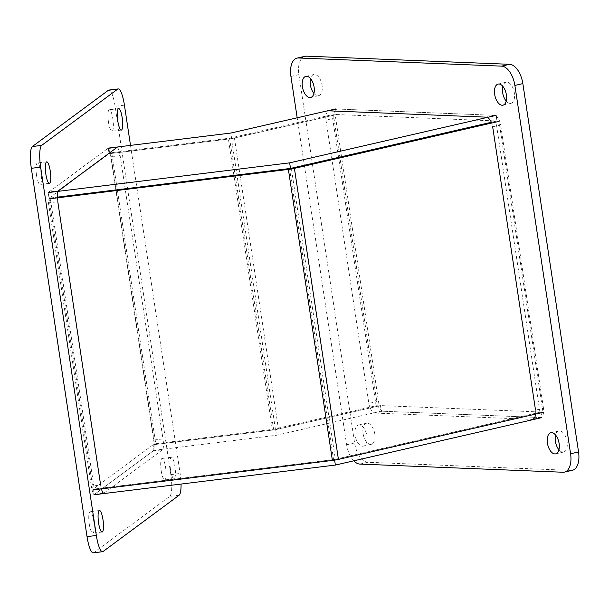 <?xml version="1.0" encoding="UTF-8"?>
<svg xmlns="http://www.w3.org/2000/svg" width="609" height="609" viewBox="0 0 609 609"><rect width="100%" height="100%" fill="white"/><g stroke="black" fill="none" stroke-linecap="round" stroke-linejoin="round"><path stroke-width="0.46" stroke-dasharray="3.04 2.28" d="M332.4 460.442L335.346 459.285L291.33 168.244L289.541 168.556L333.557 459.589L94.273 489.05L50.258 198.016L57.345 197.141L49.04 198.161L48.195 192.573L108.242 148.132L109.087 153.727L231.656 138.631L230.811 133.044M50.258 198.016L49.101 198.869L93.116 489.902L94.273 489.05M335.346 459.285L539.939 412.255L543.022 412.377L499.007 121.343L495.924 121.221L491.356 122.272L496.959 120.985L496.114 115.39L335.62 108.958L336.465 114.545L496.959 120.985M539.939 412.255L495.924 121.221M49.04 198.161L109.087 153.727M231.656 138.631L336.465 114.545M334.516 459.475L540.975 412.019L380.48 405.579L275.671 429.672L153.103 444.76L153.948 450.348L93.9 494.79L93.055 489.194L334.516 459.475L334.623 460.13M153.103 444.76L93.055 489.194M540.975 412.019L541.82 417.607L381.325 411.174L276.516 435.26L153.948 450.348M380.48 405.579L381.325 411.174M275.671 429.672L276.516 435.26M278.45 429.033A8.1 0.982 171.4 0 1 272.429 430.068L154.595 444.578L110.579 153.537L228.413 139.035A8.1 0.982 -8.6 0 0 234.435 137.999L278.45 429.033L379.201 405.876L335.186 114.835L234.435 137.999M379.201 405.876L376.118 405.746L273.578 429.216L272.429 430.068L228.413 139.035L229.563 138.182L273.578 429.216L155.744 443.717L111.729 152.684L229.563 138.182L332.103 114.713L335.186 114.835M111.729 152.684L110.579 153.537M155.744 443.717L154.595 444.578M376.118 405.746L332.103 114.713M368.848 403.432A9.622 5.078 -102.9 0 0 375.487 413.085L383.449 411.258A9.622 5.078 77.1 0 1 376.811 401.605L368.848 403.432L325.998 120.102L333.96 118.275L376.811 401.605M531.733 419.357A9.622 5.078 -102.9 0 0 532.464 419.289L540.427 417.454A9.622 5.078 77.1 0 1 539.696 417.523L531.733 419.357L375.487 413.085M535.631 414.082A9.622 5.078 -102.9 0 0 535.517 410.116L543.479 408.289A9.622 5.078 77.1 0 1 540.427 417.454M383.449 411.258L539.696 417.523M487.246 117.43A9.622 5.078 -102.9 0 0 486.028 117.141L493.99 115.307A9.622 5.078 77.1 0 1 500.628 124.959L492.666 126.794A9.622 5.078 -102.9 0 0 491.669 123.033M543.479 408.289L500.628 124.959M333.96 118.275A9.622 5.078 77.1 0 1 337.013 109.11A9.622 5.078 77.1 0 1 337.744 109.041L329.781 110.868A9.622 5.078 -102.9 0 0 329.05 110.937A9.622 5.078 -102.9 0 0 325.998 120.102M493.99 115.307L337.744 109.041M353.783 460.83A19.244 10.163 77.1 0 1 346.628 444.783L297.177 117.788M304.995 56.287A19.244 10.163 -102.9 0 0 298.89 74.625L354.59 442.956A19.244 10.163 -102.9 0 0 367.866 462.261L570.991 470.407A19.244 10.163 -102.9 0 0 572.445 470.277M313.924 93.375A10.825 5.717 -102.9 0 0 318.636 95.636A10.825 5.717 -102.9 0 0 322.07 85.321A10.825 5.717 -102.9 0 0 313.78 74.534A10.825 5.717 -102.9 0 0 310.529 78.622M374.801 434.004A10.825 5.717 -102.9 0 0 366.519 423.217A10.825 5.717 -102.9 0 0 363.367 435.047A10.825 5.717 -102.9 0 0 371.368 444.319A10.825 5.717 -102.9 0 0 374.801 434.004M558.948 449.769A10.825 5.717 -102.9 0 0 563.66 452.03A10.825 5.717 -102.9 0 0 567.093 441.715A10.825 5.717 -102.9 0 0 558.803 430.928A10.825 5.717 -102.9 0 0 555.553 435.016M506.208 101.094A10.825 5.717 -102.9 0 0 510.921 103.347A10.825 5.717 -102.9 0 0 514.354 93.032A10.825 5.717 -102.9 0 0 506.071 82.245A10.825 5.717 -102.9 0 0 502.821 86.333M366.839 435.831A10.825 5.717 77.1 0 1 363.406 446.146A10.825 5.717 77.1 0 1 355.405 436.874A10.825 5.717 77.1 0 1 358.556 425.044A10.825 5.717 77.1 0 1 366.839 435.831M153.674 440.048A9.622 2.124 -97 0 1 153.148 450.934L162.466 449.792A9.622 2.124 83 0 0 162.984 438.906L153.674 440.048L110.823 156.726L120.14 155.577L162.984 438.906M94.448 494.302L103.758 493.161A9.622 2.124 83 0 0 104.01 493.054L94.7 494.196A9.622 2.124 -97 0 1 94.448 494.302A9.622 2.124 -97 0 1 91.32 486.195L100.637 485.053A9.622 2.124 83 0 0 101.414 488.882M94.7 494.196L153.148 450.934M162.466 449.792L104.01 493.054M57.375 197.849A9.622 2.124 83 0 0 57.786 201.724L48.469 202.866A9.622 2.124 -97 0 1 48.994 191.98L58.304 190.838A9.622 2.124 83 0 0 57.916 191.378M48.469 202.866L91.32 486.195M120.14 155.577A9.622 2.124 83 0 0 117.012 147.469A9.622 2.124 83 0 0 116.761 147.576L107.443 148.718A9.622 2.124 -97 0 1 107.702 148.619A9.622 2.124 -97 0 1 110.823 156.726M107.443 148.718L48.994 191.98M93.284 552.843A19.244 4.255 83 0 0 93.786 552.629L169.774 496.388A19.244 4.255 83 0 0 170.817 474.617L115.109 106.293A19.244 4.255 83 0 0 108.866 90.079M130.509 145.391L180.127 473.475A19.244 4.255 -97 0 1 181.056 484.056M170.528 469.653A10.825 2.39 -97 0 1 171.395 457.29A10.825 2.39 -97 0 1 175.095 467.742A10.825 2.39 -97 0 1 174.045 478.781A10.825 2.39 -97 0 1 170.528 469.653M108.478 122.12A10.825 2.39 83 0 0 111.995 131.239A10.825 2.39 83 0 0 113.046 120.209A10.825 2.39 83 0 0 109.354 109.757A10.825 2.39 83 0 0 108.478 122.12M161.218 470.803A10.825 2.39 83 0 0 164.727 479.922A10.825 2.39 83 0 0 165.785 468.892A10.825 2.39 83 0 0 162.085 458.44A10.825 2.39 83 0 0 161.218 470.803M89.279 524.044A10.825 2.39 83 0 0 92.796 533.164A10.825 2.39 83 0 0 93.847 522.126A10.825 2.39 83 0 0 90.147 511.674A10.825 2.39 83 0 0 89.279 524.044M36.548 175.362A10.825 2.39 83 0 0 40.057 184.481A10.825 2.39 83 0 0 41.115 173.451A10.825 2.39 83 0 0 37.415 162.999A10.825 2.39 83 0 0 36.548 175.362M275.367 428.903L231.351 137.87M346.628 444.783L354.59 442.956M367.866 462.261L359.904 464.088M563.028 472.241L570.991 470.407M298.89 74.625L290.927 76.46M170.817 474.617L180.127 473.475M179.092 495.246L169.774 496.388M93.786 552.629L103.104 551.488M124.426 105.144L115.109 106.293M337.013 109.11L329.05 110.937M313.78 74.534L305.817 76.361M318.636 95.636L310.666 97.463M366.519 423.217L358.556 425.044M371.368 444.319L363.406 446.146M558.803 430.928L550.841 432.763M563.66 452.03L555.69 453.857M506.071 82.245L498.109 84.08M510.921 103.347L502.958 105.174M117.012 147.469L107.702 148.619M118.664 108.608L109.354 109.757M121.313 130.098L111.995 131.239M171.395 457.29L162.085 458.44M174.045 478.781L164.727 479.922M99.465 510.532L90.147 511.674M102.106 532.022L92.796 533.164M46.726 161.849L37.415 162.999M49.375 183.339L40.057 184.481"/><path stroke-width="0.91" d="M49.101 198.869L288.384 169.409A8.1 0.982 -8.6 0 0 294.413 168.373L338.429 459.407A8.1 0.982 171.4 0 1 332.4 460.442L93.116 489.902M291.33 168.244L491.356 122.272L290.508 168.434L57.345 197.141L289.541 168.556L288.384 169.409L332.4 460.442M499.007 121.343L294.413 168.373M338.429 459.407L543.022 412.377M496.114 115.39L289.656 162.847L48.195 192.573M290.508 168.434L289.656 162.847M108.242 148.132L230.811 133.044L335.62 108.958M93.9 494.79L335.369 465.063L541.82 417.607M334.623 460.13L335.369 465.063M532.464 419.289A9.622 5.078 -102.9 0 0 535.631 414.082M491.669 123.033A9.622 5.078 -102.9 0 0 487.246 117.43M492.666 126.794L535.517 410.116M329.781 110.868L486.028 117.141M297.177 117.788L290.927 76.46A19.244 10.163 77.1 0 1 297.032 58.121A19.244 10.163 77.1 0 1 298.486 57.984L501.61 66.137A19.244 10.163 77.1 0 1 514.879 85.443L570.587 453.766A19.244 10.163 77.1 0 1 564.482 472.104A19.244 10.163 77.1 0 1 563.028 472.241L359.904 464.088A19.244 10.163 77.1 0 1 353.783 460.83M564.482 472.104L572.445 470.277A19.244 10.163 -102.9 0 0 578.55 451.939L522.849 83.608A19.244 10.163 -102.9 0 0 509.573 64.303L306.449 56.157A19.244 10.163 -102.9 0 0 304.995 56.287L297.032 58.121M310.529 78.622A10.825 5.717 -102.9 0 0 313.924 93.375M555.553 435.016A10.825 5.717 -102.9 0 0 558.948 449.769M502.821 86.333A10.825 5.717 -102.9 0 0 506.208 101.094M314.107 87.148A10.825 5.717 77.1 0 1 310.666 97.463A10.825 5.717 77.1 0 1 302.673 88.198A10.825 5.717 77.1 0 1 305.817 76.361A10.825 5.717 77.1 0 1 314.107 87.148M559.131 443.542A10.825 5.717 77.1 0 1 555.69 453.857A10.825 5.717 77.1 0 1 547.697 444.593A10.825 5.717 77.1 0 1 550.841 432.763A10.825 5.717 77.1 0 1 559.131 443.542M506.391 94.859A10.825 5.717 77.1 0 1 502.958 105.174A10.825 5.717 77.1 0 1 494.965 95.91A10.825 5.717 77.1 0 1 498.109 84.08A10.825 5.717 77.1 0 1 506.391 94.859M101.414 488.882A9.622 2.124 83 0 0 103.758 493.161M57.916 191.378A9.622 2.124 83 0 0 57.375 197.849M100.637 485.053L57.786 201.724M58.304 190.838L116.761 147.576M181.056 484.056A19.244 4.255 -97 0 1 179.092 495.246L103.104 551.488A19.244 4.255 -97 0 1 102.594 551.701A19.244 4.255 -97 0 1 96.344 535.478L40.643 167.155A19.244 4.255 -97 0 1 41.686 145.384L117.674 89.142A19.244 4.255 -97 0 1 118.176 88.929A19.244 4.255 -97 0 1 124.426 105.144L130.509 145.391M117.796 120.978A10.825 2.39 -97 0 1 118.664 108.608A10.825 2.39 -97 0 1 122.363 119.059A10.825 2.39 -97 0 1 121.313 130.098A10.825 2.39 -97 0 1 117.796 120.978M98.589 522.895A10.825 2.39 -97 0 1 99.465 510.532A10.825 2.39 -97 0 1 103.157 520.984A10.825 2.39 -97 0 1 102.106 532.022A10.825 2.39 -97 0 1 98.589 522.895M45.858 174.212A10.825 2.39 -97 0 1 46.726 161.849A10.825 2.39 -97 0 1 50.425 172.301A10.825 2.39 -97 0 1 49.375 183.339A10.825 2.39 -97 0 1 45.858 174.212M118.176 88.929L108.866 90.079A19.244 4.255 83 0 0 108.356 90.292L32.368 146.525A19.244 4.255 83 0 0 31.325 168.305L87.034 536.628A19.244 4.255 83 0 0 93.284 552.843L102.594 551.701M578.55 451.939L570.587 453.766M514.879 85.443L522.849 83.608M509.573 64.303L501.61 66.137M298.486 57.984L306.449 56.157M96.344 535.478L87.034 536.628M31.325 168.305L40.643 167.155M41.686 145.384L32.368 146.525M108.356 90.292L117.674 89.142"/></g></svg>
